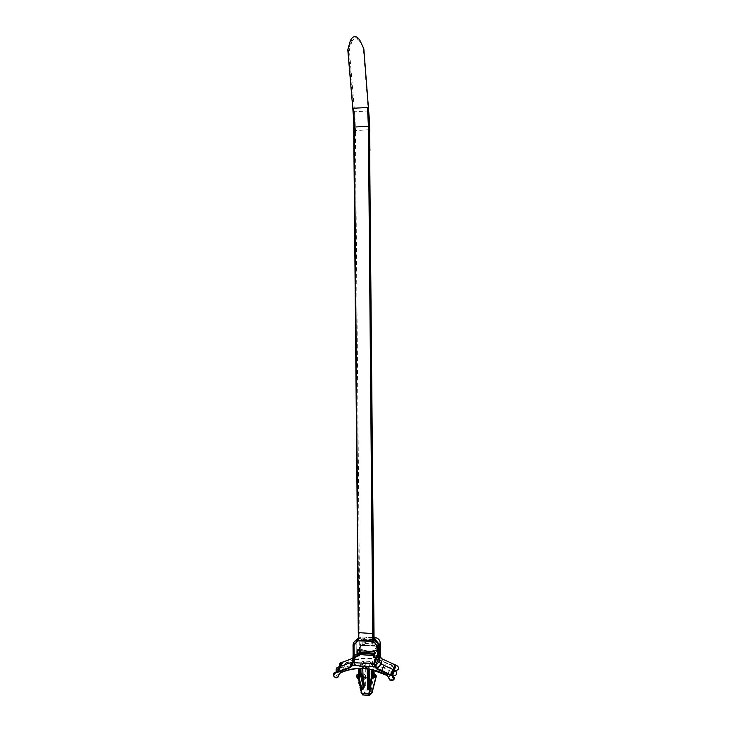 <?xml version="1.0" encoding="UTF-8"?>
<svg xmlns="http://www.w3.org/2000/svg" width="732" height="732" viewBox="0 0 732 732"><rect width="100%" height="100%" fill="white"/><g stroke="black" fill="none" stroke-linecap="round" stroke-linejoin="round"><path stroke-width="0.55" stroke-dasharray="3.66 2.75" d="M336.391 671.134L338.285 672.836C340.453 673.257 341.725 672.406 342.1 670.265L343.491 668.133C348.954 665.672 354.736 664.272 360.867 663.924L359.641 666.523L362.697 667.364L362.788 668.746L362.413 667.401L359.641 666.523L369.88 667.072L371.627 664.491L384.126 668.087L389.278 670.594L393.267 675.911M354.398 659.669L346.19 662.542L342.173 667.309C339.062 667.236 339.52 661.902 341.945 662.606L355.423 657.583M366.32 641.076L364.518 645.322L365.844 642.229L369.587 641.205L371.975 642.531L373.238 645.752L372.991 643.876L373.768 641.433L372.359 639.32L370.968 638.78L368.205 639.118L366.32 641.076L373.768 641.433M362.807 677.704L365.323 672.928L365.241 664.217L364.014 661.966L365.213 662.707L362.669 661.051L360.867 663.924L362.395 664.299L363.749 666.66L364.527 686.717L363.584 687.421L364.563 685.628M374.079 670.274L373.686 669.725L372.048 670.045L372.039 676.066L373.421 673.952L373.97 674.09L370.895 690.432L369.486 693.131L369.935 694.293L371.444 693.716M360.995 673.101L361.754 673.422M369.678 131.486L369.084 131.787L369.77 131.669M353.812 127.066L354.38 126.883M354.306 150.829L354.453 132.3L353.831 131.76L353.583 111.84L368.233 110.944L369.056 131.787M355.468 132.419L355.45 130.543L354.48 130.424L354.608 151.35L355.56 151.442L359.906 636.932L358.836 637.325M358.314 637.755L358.268 632.622M368.388 126.224L369.294 126.316M358.918 633.372L358.817 638.011M358.012 638.963L358.277 638.203M369.651 150.17L369.486 131.174M369.367 126.325L369.404 131.037M353.291 114.567L353.19 112.38M359.723 636.922L359.622 638.707L360.354 638.725L359.906 636.932L373.796 637.59M357.902 639.155L361.764 637.014L358.168 638.423L356.832 641.763L353.126 644.709L353.272 659.99L351.781 664.619M369.12 131.787L373.64 639.365M369.257 150.188L369.944 150.655M353.812 119.7L353.821 125.931M347.92 48.513L348.386 50.398L349.374 50.215L354.544 111.63L355.066 119.957L354.123 120.021L354.48 130.424M368.937 111.072L368.233 110.944L363.411 49.355L364.133 49.428L359.54 41.129L360.171 40.836C356.786 36.609 353.721 36.801 350.957 41.422L350.436 40.406M369.724 129.71L355.45 130.543L355.066 119.957M357.637 650.73L359.805 650.592L360.043 650.181L358.04 650.08L360.775 645.414L376.77 646.228L374.372 650.904L372.213 650.794L371.993 651.206L373.778 651.297M360.693 645.56L376.77 646.182M357.637 649.851L357.747 650.556M373.796 639.375L374.5 639.42L373.732 637.718M359.54 41.129C356.667 37.497 354.114 37.661 351.863 41.623L350.957 41.422L348.551 49.172L349.466 49.364L349.374 50.215M369.495 119.279L368.8 119.289M374.116 651.745L374.372 650.904M376.797 646.356L376.834 650.657L374.4 655.268L374.372 651.398L372.076 651.151L374.244 651.663M360.775 645.478L377.566 646.1L377.328 650.538L376.751 650.263L376.77 646.228L376.715 650.345L374.144 656.265M358.04 650.501L360.043 650.181M371.993 651.206L373.961 650.977M375.232 649.019L376.678 646.438M358.04 650.08L359.192 648.47L359.339 650.812M360.043 650.272L358.04 650.281M353.034 645.167L353.3 643.428M371.92 642.632L374.848 642.778L374.866 644.627L374.683 639.558L375.571 639.603L375.168 637.654L376.239 637.81M363.337 638.844L374.436 639.375C370.593 637.188 366.897 637.014 363.337 638.844L374.436 639.375L374.848 642.778M357.957 638.688L356.877 641.735L356.749 651.324L356.832 641.763L359.723 641.351L362.203 638.954L361.764 637.014L374.052 637.599M352.11 662.112L354.645 658.361M377.309 646.118L376.788 646.21L376.614 650.51L370.099 651.361M357.802 650.739L359.192 648.488M375.571 639.603L378.051 642.239L380.155 642.897M356.749 651.324L356.786 655.826L356.027 657.446L351.415 662.387M356.008 657.409L356.832 655.781L356.786 651.288L359.632 650.812L378.078 651.736L378.051 642.239M380.183 652.514L378.078 651.736L378.115 656.156C379.066 658.379 380.448 659.413 382.269 659.23L396.222 665.205M374.921 654.069L374.134 654.243M374.144 655.286L375.058 653.209L374.153 653.164L375.324 653.008M376.715 650.345L375.113 653.09M374.866 644.627L377.556 644.764L377.566 646.1M360.894 645.276L360.51 643.922L362.88 644.041L362.862 642.193L365.78 642.339M364.518 645.322L373.238 645.752M360.51 644.169L360.894 645.185M377.556 644.764L377.547 646.127M360.537 650.876L360.757 649.366L367.354 650.949L376.404 650.638M360.025 650.849L360.73 649.632L360.272 650.858M362.862 642.193L362.88 644.041M360.446 644.014L360.757 649.366M369.248 652.917L368.901 653.539L365.909 653.392L360.666 652.477M374.153 653.164L368.901 653.539M374.903 642.678L371.975 642.531M364.591 645.304L373.311 645.734L364.6 645.295M365.844 642.229L362.926 642.092M360.144 650.858L360.73 649.632M367.125 651.206L364.088 650.272M365.909 653.392L366.256 652.761M357.71 655.378L359.677 655.213C358.808 657.4 357.426 658.233 355.514 657.72L343.262 662.268M370.337 651.096L367.354 650.949M396.332 665.489C401.914 667.017 394.585 673.513 393.697 667.794L391.895 664.949L378.051 659.596M377.868 659.55C369.87 657.784 362.084 657.812 354.498 659.642M364.975 643.483L372.991 643.876M374.061 662.716L376.285 657.464M368.8 669.176L368.782 666.925C368.983 665.232 369.935 664.427 371.627 664.491L372.744 661.582L369.761 662.945L372.744 661.582L362.669 661.051L364.014 661.966M369.88 667.072L368.095 667.236L367.382 668.984L367.299 667.611L369.88 667.072M367.299 668.975L367.29 667.611L362.413 667.401M370.95 662.323L369.761 664.455L369.797 669.341M362.724 668.6L362.715 667.364M362.898 639.128L374.885 639.713M363.017 680.33L363.831 684.804L364.563 685.637L365.744 684.667L365.323 672.928L369.834 673.175M362.486 639.832L374.491 640.409M371.033 678.701L372.039 676.066L369.367 687.732M369.084 689.26L371.069 685.216L369.724 685.811M356.521 675.032L360.876 691.95L361.718 693.296L363.237 693.899L364.518 692.838L361.151 673.083M371.069 685.216L373.393 674.062M362.679 639.704L374.299 640.262M363.356 694.988L362.706 694.979M373.421 673.952L374.198 674.163L371.206 690.294L363.548 689.855L360.922 673.44L356.447 675.389M371.92 677.155L372.597 674.968L374.125 674.694M374.116 673.852L373.183 674.639L374.125 674.703M370.895 690.432L369.486 693.131L364.518 692.838L363.566 690.066L360.876 691.95M371.206 690.294L372.112 692.609M374.134 673.861L374.198 674.163C376.047 674.812 376.742 675.581 376.275 676.478M358.524 674.318L360.968 673.669M368.498 695.217L369.935 694.293L363.237 693.899L363.539 694.933L368.498 695.217M373.055 674.099L372.597 674.968L372.551 669.304L373.018 669.185L373.064 674.099L373.915 674.684M360.034 673.284L358.524 673.724L360.043 673.275M360.089 673.916L360.821 673.962L360.656 673.422L359.476 673.44L358.707 674.163M360.977 674.135L360.922 668.627M360.794 673.962L360.638 673.422M358.323 674.758L360.08 673.925L359.815 668.206L358.524 669.313L358.524 674.419M374.116 674.3L374.07 669.359L373.659 668.957L373.329 670.082M360.913 668.563L359.357 668.581M372.378 669.862L372.954 668.911L372.048 670.045M373.686 669.725L373.659 668.947L372.561 669.286L372.606 674.904M374.665 645.002L372.707 645.148L374.537 645.24M374.537 645.377L372.707 645.148M372.881 645.048L374.665 645.139M364.307 644.874L362.66 644.544L364.445 644.636M364.481 644.499L362.66 644.544M362.523 644.645L364.344 644.736M342.1 670.265L346.3 663.036L342.1 670.265M339.52 665.873L340.719 667.374L342.091 667.813C343.683 667.749 344.58 666.925 344.79 665.342L344.47 665.168M365.744 684.667L363.685 688.711M354.581 151.332L358.918 632.906M354.407 132.272L354.581 151.314M358.158 638.112L358.268 632.686M354.471 132.318L355.432 132.419M355.404 132.419L355.569 151.442M369.294 150.856L369.98 150.673M347.792 49.785L348.386 50.398L353.583 111.84M359.668 39.821L363.484 47.553M373.595 639.365L360.354 638.725M351.863 41.623L349.466 49.364M363.411 49.355L363.182 48.513M358.314 650.19L357.756 650.739M359.137 648.278L360.684 645.651M362.203 638.954L363.09 638.999M356.786 655.826L354.727 658.269M359.961 650.849L360.766 649.458L360.775 645.414M359.677 655.213L359.65 652.605M359.641 651.727L359.723 641.351M356.832 655.781L357.6 655.405M378.115 656.156L380.219 657.025M388.683 678.07L393.249 667.904L391.657 665.434L386.56 662.954L377.831 660.118M364.637 645.029L373.347 645.459M387.054 675.462L387.786 673.861M346.19 662.542L346.3 663.036L354.288 660.246M391.895 664.949L393.889 669.606L393.697 667.794M377.648 660.072C369.742 658.306 361.992 658.352 354.398 660.218M395.747 670.686L394.054 669.798L395.005 670.466L392.691 675.718M388.015 673.349L391.657 665.434L386.56 662.954L384.126 668.087M367.391 668.984L369.761 664.455M365.241 664.217L362.788 668.746M365.213 662.707L369.761 662.945M368.205 639.118L372.359 639.32M363.831 684.804L363.447 685.719M371.7 676.944L372.551 675.252M358.534 675.169L359.476 673.44L359.43 668.572L360.602 668.517L359.192 668.591M373.988 670.247L374.125 675.041M335.274 677.667L338.285 672.836M370.968 638.78L369.587 641.205M354.608 151.35L358.817 638.084M347.828 49.373L348.386 49.95L353.602 111.822L354.517 132.309M359.888 650.547L357.683 650.73M354.453 641.342L355.468 640.546M361.086 649.86L360.492 650.876M376.696 650.483L372.048 650.858M390.98 680.824L393.212 675.901M341.835 662.332C339.053 663.311 338.687 664.985 340.719 667.374L337.598 672.498M374.537 665.04L372.021 669.78M360.345 666.422L368.8 666.907M361.462 663.951L360.3 666.413M363.905 661.838L362.395 664.299M368.095 667.236L367.373 668.883M363.465 661.463L364.079 662.012M369.578 686.589L369.935 685.902M361.086 691.621L356.786 674.904M369.157 695.19L368.699 695.345M362.349 693.689L363.319 694.997M372.615 674.931L373.164 674.639M361.718 693.296L361.086 691.639"/><path stroke-width="1.1" d="M369.944 150.618L369.486 131.348M352.11 662.112L338.834 666.934C337.132 667.127 336.217 668.078 336.089 669.807L336.391 671.134M352.778 658.233L342.988 662.039L337.095 672.388L335.732 672.726L333.527 675.005C333.444 678.271 339.044 677.969 338.33 675.38L340.106 672.671C355.596 666.093 371.28 666.953 387.173 675.243L389.031 678.171C389.973 684.136 397.549 677.246 391.629 675.782L390.238 675.288L392.919 669.496L380.841 663.832L379.213 661.344L379.094 645.99L380.155 642.897C380.137 640.527 378.828 638.835 376.239 637.81L375.168 637.654L376.047 638.039M369.367 687.732L368.352 686.936L368.8 669.176M363.017 680.33L361.727 673.321L360.647 675.38L360.547 669.423L359.54 670.457L359.586 675.38L360.053 676.002L359.833 670L360.071 676.029L360.977 674.135M353.712 127.094L368.388 126.224L367.491 107.522L353.666 108.226L354.544 126.874M353.712 127.066L358.268 632.622L372.744 633.555L368.388 126.224L369.367 126.316L369.303 118.941L368.589 110.98L367.491 107.522M358.836 637.325L357.747 639.512L358.387 640.802L356.603 642.001L356.585 640.088L357.902 639.155M356.603 642.001L354.023 645.496L353.034 645.084C353.172 642.723 354.306 641.186 356.429 640.482L357.637 639.667L358.387 640.802L372.972 641.516L374.125 640.463L375.342 641.406L374.784 642.888L372.817 641.076L372.634 638.935L373.585 638.853L374.052 637.947L375.791 640.454L375.342 641.406L377.749 643.199L379.094 645.99L377.996 642.788L374.72 640.527L373.741 638.496L369.45 126.325L373.695 633.345M354.38 126.883L358.543 640.39L372.817 641.076L374.025 640.299L373.695 633.409M372.634 638.935L372.734 633.555L373.659 633.381L373.558 638.871L374.125 640.463M357.774 639.32L357.216 639.558M353.3 643.428L354.453 641.342L358.012 638.963M358.817 638.267L358.158 638.112M374.052 637.865L369.651 150.17M353.876 126.947L353.19 112.38C352.961 109.654 353.117 108.272 353.666 108.226M363.831 48.797L369.303 118.941L363.831 48.797L359.668 39.821C356.21 35.356 353.126 35.548 350.436 40.406L347.792 49.785L353.291 114.567M357.756 650.739L357.088 650.977L357.637 649.851L357.637 650.73L373.649 651.535L373.64 650.409L373.906 651.242M374.208 665.791L374.29 666.605L371.938 666.477L373.713 663.54L376.568 655.817L377.529 655.863L377.447 646.649L378.856 646.356L378.471 658.617L375.845 664.775L374.564 663.585L374.208 665.791L375.598 665.882L377.428 668.801L381.134 663.951L382.305 658.983L380.219 657.025L380.155 642.897M354.023 645.496L354.114 654.664L357.125 655.076L357.088 650.977M369.358 126.297L369.221 118.95M353.821 125.931L353.812 126.975M374.134 654.243L359.101 653.475L357.756 656.595L357.125 655.405L357.71 655.378M353.034 645.167L353.117 654.243L354.114 654.664L354.096 656.247L352.943 657.299L351.936 663.119M375.845 664.775L378.398 658.306L377.209 657.437L377.529 655.863L378.929 655.561M374.153 655.854L374.482 656.302L373.549 657.4L374.144 655.286M374.528 639.429L375.791 640.454M369.495 119.279L369.742 131.55M357.125 655.405L357.637 650.373M351.781 664.61L352.797 664.656L352.678 665.452L351.753 664.921L351.863 663.512L353.034 662.451L354.096 656.247L355.02 656.293M377.922 643.474L378.828 646.393L378.471 658.617M355.038 656.448L357.756 656.595L357.683 650.73M352.797 664.656L353.034 662.451L353.876 662.497L355.029 656.375L353.968 662.698L355.02 665.571L353.876 662.497M351.415 662.387L349.759 667.319L351.744 664.976M374.144 656.265L373.549 657.4L376.248 657.546M374.153 655.625L357.93 654.445L357.609 654.966M359.961 650.849L358.955 652.907L359.43 652.203L360.666 652.477L359.76 652.432L359.101 653.475L359.339 650.812M384.273 665.123L381.775 670.366L390.504 674.803L381.775 670.366L377.428 668.801L377.255 669.332L374.29 666.605L375.608 666.193M360.272 650.858L359.494 652.212M359.366 651.983L360.025 650.849M341.89 662.332L342.997 662.03L341.835 662.332L335.787 672.177L349.759 667.319L349.786 667.859L352.678 665.452L371.774 666.66L373.476 664.025M393.267 675.911C397.302 675.114 397.815 673.175 394.813 670.1L392.919 669.496L395.015 664.784L382.305 658.983M370.099 651.361L369.248 652.917M359.366 652.203L360.144 650.858M366.256 652.761L367.125 651.206M373.649 663.668L374.061 662.716M367.299 668.975L367.373 677.96L369.834 673.175L369.797 669.341M363.584 687.421L362.166 689.434L363.685 688.766L362.724 668.6M374.125 653.164L360.666 652.477M362.807 677.704L367.373 677.96L367.574 689.791L369.084 689.26L371.033 678.701L371.664 678.253L371.856 678.857L371.014 678.811M369.724 685.811L369.166 684.859L369.834 673.175M362.148 689.471L359.064 677.731L359.787 676.45L357.728 675.975L358.534 675.169L358.735 676.423M359.211 678.152L358.634 678.125L362.065 693.835L363.42 694.988L368.553 695.29L371.664 678.253L375.882 675.947L374.125 675.041L374.079 670.274M363.31 687.275L360.666 675.435L359.192 678.042M356.447 675.389C355.917 676.405 356.575 677.31 358.406 678.107L361.745 693.552L369.44 694L371.856 678.857L376.275 676.478L374.134 673.861M358.524 674.419L356.832 674.904C356.328 675.901 356.96 676.78 358.707 677.539L359.064 677.731M360.968 673.669L361.727 673.321M374.125 674.694L374.94 675.05L374.949 675.892L374.034 676.871L371.92 677.155L371.49 678.244M368.818 695.373L369.413 694.211L372.112 692.609L376.275 676.478M362.065 693.835L362.706 694.979M361.745 693.552L360.876 691.95M360.126 676.304L361.032 674.611L360.913 668.563M358.872 677.548L359.485 676.469M360.977 674.044L361.032 674.611M371.902 677.155L372.057 676.066M371.691 671.015L371.746 676.67L371.691 670.97L372.744 671.171L372.808 670.622L372.789 676.103L374.034 676.871M371.444 693.716L372.112 692.609M371.947 677.155L372.076 676.066L372.789 676.103L372.661 677.192M374.94 675.05L374.116 674.3M359.357 668.581L358.927 668.929L360.547 669.423L360.922 668.627M360.171 669.002L359.604 669.917L360.364 669.075M358.927 668.929L358.488 670.283L358.927 668.929M359.586 675.38L358.872 675.343L358.826 670.411L359.604 669.917L359.54 670.457L358.488 670.283L358.534 675.169M369.166 684.859L367.144 688.913M340.106 672.671L338.825 675.279C338.468 677.265 337.287 678.061 335.274 677.667L333.234 674.904M338.33 675.38L340.325 672.928L338.806 675.297C338.184 677.466 337.004 678.262 335.274 677.667M358.918 632.906L358.918 633.372M369.285 126.27L368.644 111.603M374.455 651.855L374.491 655.963L376.477 656.064M374.784 642.888L377.447 646.649M355.029 656.375L355.066 654.966M373.713 663.54L374.564 663.585L377.209 657.437L376.275 657.391M374.116 651.745L374.482 656.302M374.51 639.402L375.168 637.654L374.052 637.599M353.117 654.326L352.989 656.961M377.035 668.627L375.598 665.882L379.213 661.344L380.219 657.025M360.492 650.876L359.668 652.303L360.537 650.876M357.93 654.445L358.689 653.054M337.095 672.388L349.786 667.859M393.322 669.707L390.952 675.032L390.504 674.803L391.721 675.233L396.195 665.205L395.005 664.775M377.255 669.332L390.238 675.288M333.234 674.849C333.353 673.248 334.204 672.351 335.787 672.177L335.732 672.726M391.629 675.782L391.721 675.233L392.462 675.435C395.271 678.326 394.777 680.12 390.98 680.824L388.683 678.07M341.835 662.332L341.835 662.332C339.877 662.68 339.099 663.86 339.52 665.873M389.031 678.171L387.173 675.243M372.021 669.78C360.867 667.465 350.317 668.508 340.371 672.918L340.371 672.909C350.326 668.499 360.876 667.456 372.021 669.78L387.054 675.462M373.622 663.732L353.968 662.698M396.222 665.205L396.442 665.251C399.635 667.694 399.407 669.515 395.747 670.686M387.786 673.861L388.015 673.349M363.447 685.719L361.764 688.839M357.728 675.975L358.524 674.318M374.125 675.041L373.247 675.975L373.21 671.07L373.988 670.247M371.801 670.704L372.048 670.045M373.329 670.082L372.094 670.585L372.378 669.862M368.589 110.98L369.248 126.27M374.72 640.527L373.997 640.317M355.468 640.546L358.131 638.45M380.85 663.842L377.053 668.609M357.591 655.707L357.975 654.6M358.131 654.774L358.881 653.392M359 653.456L359.659 652.413M393.779 669.844L396.195 665.205L394.283 669.936M390.98 680.824C394.932 679.717 395.426 677.914 392.462 675.435L394.813 670.1M368.699 687.595L367.574 689.791M368.974 687.732L369.578 686.589M371.764 693.03L375.827 677.137M361.334 673.074L360.977 673.779M371.764 693.048C370.557 694.659 369.687 695.373 369.157 695.19M376.047 675.993L375.836 677.118M375.946 675.956C376.477 675.426 375.864 674.721 374.116 673.852M374.125 674.703L374.894 675.892M358.689 668.993L359.192 668.591"/></g></svg>
